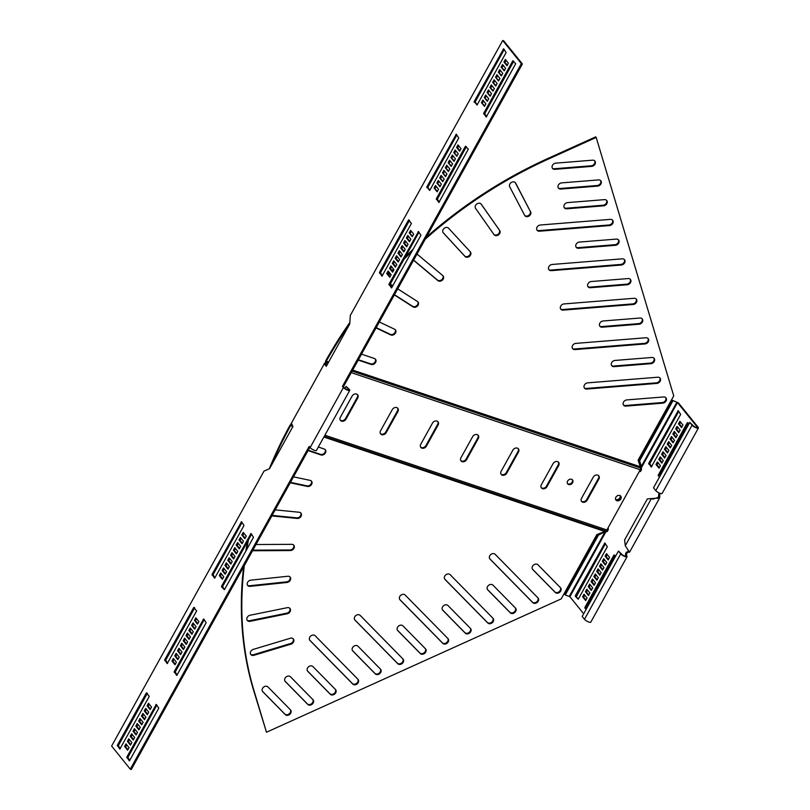 <?xml version="1.0" encoding="UTF-8"?>
<svg xmlns="http://www.w3.org/2000/svg" width="810" height="810" viewBox="0 0 810 810"><rect width="100%" height="100%" fill="white"/><g stroke="black" fill="none" stroke-linecap="round" stroke-linejoin="round"><path stroke-width="1.21" d="M379.343 321.975L394.612 329.235A3.523 2.805 -38.9 0 1 395.422 329.873A3.523 2.805 -38.9 0 1 395.493 333.031A3.523 2.805 -38.9 0 1 390.754 334.925L376.042 327.928M395.158 329.599A3.523 2.805 -38.9 0 1 395.017 332.444A3.523 2.805 -38.9 0 1 390.278 334.338L376.204 327.645M397.7 288.856L417.484 301.502A3.523 2.805 -38.9 0 1 418.031 301.988A3.523 2.805 -38.9 0 1 418.112 305.147A3.523 2.805 -38.9 0 1 413.1 306.899L394.349 294.911M417.768 301.715A3.523 2.805 -38.9 0 1 417.636 304.56A3.523 2.805 -38.9 0 1 412.624 306.312L394.46 294.708M416.836 254.34A3.523 2.805 -38.9 0 1 418.031 254.877L442.817 275.613A3.523 2.805 -38.9 0 1 443.131 275.926A3.523 2.805 -38.9 0 1 443.202 279.085A3.523 2.805 -38.9 0 1 437.957 280.655L413.566 260.253M442.867 275.653A3.523 2.805 -38.9 0 1 442.726 278.488A3.523 2.805 -38.9 0 1 437.481 280.068L413.637 260.121M470.326 251.849A3.523 2.805 -38.9 0 1 470.428 251.961A3.523 2.805 -38.9 0 1 470.499 255.12A3.523 2.805 -38.9 0 1 465.041 256.486L443.293 232.855A3.523 2.805 -38.9 0 1 443.202 232.743A3.523 2.805 -38.9 0 1 444.103 228.41A3.523 2.805 -38.9 0 1 448.588 228.218L470.326 251.849M470.134 251.637A3.523 2.805 -38.9 0 1 470.023 254.522A3.523 2.805 -38.9 0 1 464.565 255.899L443.019 232.48M499.719 230.475A3.523 2.805 -38.9 0 1 499.699 233.513A3.523 2.805 -38.9 0 1 494.151 234.778A3.523 2.805 -38.9 0 1 494.059 234.657L475.591 208.383A3.523 2.805 -38.9 0 1 476.725 204.049A3.523 2.805 -38.9 0 1 481.16 204.079A3.523 2.805 -38.9 0 1 481.251 204.201L499.243 229.888A3.523 2.805 -38.9 0 1 499.223 232.926A3.523 2.805 -38.9 0 1 493.897 234.424M530.651 211.724A3.523 2.805 -38.9 0 1 530.489 214.508A3.523 2.805 -38.9 0 1 524.931 215.774A3.523 2.805 -38.9 0 1 524.688 215.399L509.703 186.766A3.523 2.805 -38.9 0 1 511.14 182.574A3.523 2.805 -38.9 0 1 515.423 182.716A3.523 2.805 -38.9 0 1 515.666 183.09L530.175 211.137A3.523 2.805 -38.9 0 1 530.013 213.921A3.523 2.805 -38.9 0 1 524.718 215.46M361.503 354.162L374.433 358.516A3.523 2.805 -38.9 0 1 375.536 359.265A3.523 2.805 -38.9 0 1 375.607 362.424A3.523 2.805 -38.9 0 1 371.152 364.439L358.222 360.085M375.273 358.992A3.523 2.805 -38.9 0 1 375.131 361.827A3.523 2.805 -38.9 0 1 370.676 363.842L358.425 359.731M639.991 318.026A3.523 2.805 -38.9 0 1 642.289 318.907A3.523 2.805 -38.9 0 1 642.36 322.066A3.523 2.805 -38.9 0 1 639.11 324.223L602.225 327.189A3.523 2.805 -38.9 0 1 599.926 326.298A3.523 2.805 -38.9 0 1 599.916 323.028A3.523 2.805 -38.9 0 1 603.106 320.993L639.991 318.026M642.026 318.634A3.523 2.805 -38.9 0 1 641.885 321.479A3.523 2.805 -38.9 0 1 638.634 323.625L601.749 326.592A3.523 2.805 -38.9 0 1 599.714 325.984M645.914 337.76A3.523 2.805 -38.9 0 1 648.213 338.641A3.523 2.805 -38.9 0 1 648.283 341.8A3.523 2.805 -38.9 0 1 645.033 343.946L574.948 349.586A3.523 2.805 -38.9 0 1 572.65 348.695A3.523 2.805 -38.9 0 1 572.64 345.425A3.523 2.805 -38.9 0 1 575.829 343.389L645.914 337.76M647.949 338.367A3.523 2.805 -38.9 0 1 647.808 341.212A3.523 2.805 -38.9 0 1 644.558 343.359L574.472 348.999A3.523 2.805 -38.9 0 1 572.437 348.381M628.145 278.559A3.523 2.805 -38.9 0 1 630.443 279.45A3.523 2.805 -38.9 0 1 630.524 282.609A3.523 2.805 -38.9 0 1 627.274 284.755L590.389 287.722A3.523 2.805 -38.9 0 1 588.09 286.841A3.523 2.805 -38.9 0 1 588.08 283.571A3.523 2.805 -38.9 0 1 591.26 281.526L628.145 278.559M630.18 279.177A3.523 2.805 -38.9 0 1 630.048 282.012A3.523 2.805 -38.9 0 1 626.798 284.168L589.913 287.135A3.523 2.805 -38.9 0 1 587.878 286.517M634.068 298.293A3.523 2.805 -38.9 0 1 636.366 299.184A3.523 2.805 -38.9 0 1 636.447 302.332A3.523 2.805 -38.9 0 1 633.187 304.489L563.112 310.119A3.523 2.805 -38.9 0 1 560.814 309.238A3.523 2.805 -38.9 0 1 560.803 305.967A3.523 2.805 -38.9 0 1 563.993 303.932L634.068 298.293M636.103 298.91A3.523 2.805 -38.9 0 1 635.971 301.745A3.523 2.805 -38.9 0 1 632.711 303.902L562.636 309.531A3.523 2.805 -38.9 0 1 560.601 308.924M663.673 396.951A3.523 2.805 -38.9 0 1 665.972 397.832A3.523 2.805 -38.9 0 1 666.043 400.99A3.523 2.805 -38.9 0 1 662.793 403.147L625.907 406.114A3.523 2.805 -38.9 0 1 623.609 405.223A3.523 2.805 -38.9 0 1 623.599 401.952A3.523 2.805 -38.9 0 1 626.788 399.917L663.673 396.951M665.709 397.558A3.523 2.805 -38.9 0 1 665.567 400.403A3.523 2.805 -38.9 0 1 662.317 402.55L625.431 405.516A3.523 2.805 -38.9 0 1 623.396 404.909M651.827 357.483A3.523 2.805 -38.9 0 1 654.126 358.374A3.523 2.805 -38.9 0 1 654.207 361.533A3.523 2.805 -38.9 0 1 650.956 363.68L614.071 366.647A3.523 2.805 -38.9 0 1 611.773 365.755A3.523 2.805 -38.9 0 1 611.763 362.485A3.523 2.805 -38.9 0 1 614.942 360.45L651.827 357.483M653.862 358.101A3.523 2.805 -38.9 0 1 653.731 360.936A3.523 2.805 -38.9 0 1 650.481 363.093L613.595 366.059A3.523 2.805 -38.9 0 1 611.56 365.442M657.75 377.217A3.523 2.805 -38.9 0 1 660.049 378.108A3.523 2.805 -38.9 0 1 660.13 381.257A3.523 2.805 -38.9 0 1 656.87 383.413L586.794 389.043A3.523 2.805 -38.9 0 1 584.496 388.162A3.523 2.805 -38.9 0 1 584.486 384.892A3.523 2.805 -38.9 0 1 587.675 382.857L657.75 377.217M659.785 377.825A3.523 2.805 -38.9 0 1 659.654 380.67A3.523 2.805 -38.9 0 1 656.394 382.826L586.318 388.456A3.523 2.805 -38.9 0 1 584.283 387.848M622.232 258.835A3.523 2.805 -38.9 0 1 624.53 259.716A3.523 2.805 -38.9 0 1 624.601 262.875A3.523 2.805 -38.9 0 1 621.351 265.022L551.266 270.661A3.523 2.805 -38.9 0 1 548.967 269.77A3.523 2.805 -38.9 0 1 548.957 266.5A3.523 2.805 -38.9 0 1 552.147 264.465L622.232 258.835M624.267 259.443A3.523 2.805 -38.9 0 1 624.125 262.288A3.523 2.805 -38.9 0 1 620.875 264.435L550.79 270.074A3.523 2.805 -38.9 0 1 548.755 269.457M616.309 239.102A3.523 2.805 -38.9 0 1 618.607 239.983A3.523 2.805 -38.9 0 1 618.678 243.142A3.523 2.805 -38.9 0 1 615.428 245.298L578.542 248.265A3.523 2.805 -38.9 0 1 576.244 247.374A3.523 2.805 -38.9 0 1 576.234 244.104A3.523 2.805 -38.9 0 1 579.423 242.069L616.309 239.102M618.344 239.709A3.523 2.805 -38.9 0 1 618.202 242.554A3.523 2.805 -38.9 0 1 614.952 244.701L578.067 247.668A3.523 2.805 -38.9 0 1 576.031 247.06M610.386 219.368A3.523 2.805 -38.9 0 1 612.684 220.259A3.523 2.805 -38.9 0 1 612.765 223.408A3.523 2.805 -38.9 0 1 609.505 225.565L539.43 231.204A3.523 2.805 -38.9 0 1 537.131 230.313A3.523 2.805 -38.9 0 1 537.121 227.043A3.523 2.805 -38.9 0 1 540.31 225.008L610.386 219.368M612.421 219.986A3.523 2.805 -38.9 0 1 612.289 222.821A3.523 2.805 -38.9 0 1 609.029 224.977L538.954 230.607A3.523 2.805 -38.9 0 1 536.919 229.999M604.462 199.635A3.523 2.805 -38.9 0 1 606.761 200.526A3.523 2.805 -38.9 0 1 606.842 203.685A3.523 2.805 -38.9 0 1 603.592 205.831L566.706 208.798A3.523 2.805 -38.9 0 1 564.408 207.917A3.523 2.805 -38.9 0 1 564.398 204.647A3.523 2.805 -38.9 0 1 567.577 202.601L604.462 199.635M606.498 200.252A3.523 2.805 -38.9 0 1 606.366 203.087A3.523 2.805 -38.9 0 1 603.116 205.244L566.231 208.21A3.523 2.805 -38.9 0 1 564.195 207.593M598.549 179.911A3.523 2.805 -38.9 0 1 600.848 180.792A3.523 2.805 -38.9 0 1 600.919 183.951A3.523 2.805 -38.9 0 1 597.669 186.097L560.783 189.064A3.523 2.805 -38.9 0 1 558.485 188.183A3.523 2.805 -38.9 0 1 558.475 184.913A3.523 2.805 -38.9 0 1 561.664 182.878L598.549 179.911M600.585 180.519A3.523 2.805 -38.9 0 1 600.443 183.364A3.523 2.805 -38.9 0 1 597.193 185.51L560.307 188.477A3.523 2.805 -38.9 0 1 558.272 187.869M592.626 160.177A3.523 2.805 -38.9 0 1 594.925 161.058A3.523 2.805 -38.9 0 1 594.996 164.217A3.523 2.805 -38.9 0 1 591.745 166.374L554.86 169.341A3.523 2.805 -38.9 0 1 552.562 168.45A3.523 2.805 -38.9 0 1 552.552 165.179A3.523 2.805 -38.9 0 1 555.741 163.144L592.626 160.177M594.662 160.785A3.523 2.805 -38.9 0 1 594.52 163.63A3.523 2.805 -38.9 0 1 591.27 165.787L554.384 168.743A3.523 2.805 -38.9 0 1 552.349 168.136M290.203 482.79L307.456 486.456A3.523 2.805 141.1 0 0 311.607 484.36A3.523 2.805 141.1 0 0 311.536 481.201A3.523 2.805 141.1 0 0 310.139 480.37L293.503 476.837M290.446 482.355L306.98 485.868A3.523 2.805 141.1 0 0 311.131 483.772A3.523 2.805 141.1 0 0 311.273 480.927M271.846 515.909L297.229 518.451A3.523 2.805 141.1 0 0 301.067 516.304A3.523 2.805 141.1 0 0 300.986 513.145A3.523 2.805 141.1 0 0 299.275 512.264L275.208 509.854M272.13 515.393L296.754 517.853A3.523 2.805 141.1 0 0 300.591 515.707A3.523 2.805 141.1 0 0 300.723 512.872M252.71 550.435A3.523 2.805 141.1 0 0 254.036 550.739L290.415 550.557A3.523 2.805 141.1 0 0 293.919 548.4A3.523 2.805 141.1 0 0 293.838 545.241A3.523 2.805 141.1 0 0 291.792 544.34L255.99 544.522M252.902 550.081A3.523 2.805 141.1 0 0 253.56 550.152L289.94 549.97A3.523 2.805 141.1 0 0 293.443 547.803A3.523 2.805 141.1 0 0 293.574 544.968M290.243 580.304A3.523 2.805 141.1 0 0 290.172 577.145A3.523 2.805 141.1 0 0 287.783 576.264L250.786 580.163A3.523 2.805 141.1 0 0 247.657 582.228A3.523 2.805 141.1 0 0 247.688 585.458A3.523 2.805 141.1 0 0 250.067 586.339L287.074 582.451A3.523 2.805 141.1 0 0 290.243 580.304M247.475 585.144A3.523 2.805 141.1 0 0 249.591 585.751L286.598 581.853A3.523 2.805 141.1 0 0 289.767 579.717A3.523 2.805 141.1 0 0 289.909 576.872M290.081 611.671A3.523 2.805 141.1 0 0 290.01 608.512A3.523 2.805 141.1 0 0 287.287 607.682L250.057 615.246A3.523 2.805 141.1 0 0 247.192 617.412A3.523 2.805 141.1 0 0 247.313 620.49A3.523 2.805 141.1 0 0 250.037 621.321L287.256 613.757A3.523 2.805 141.1 0 0 290.081 611.671M247.101 620.176A3.523 2.805 141.1 0 0 249.561 620.733L286.781 613.17A3.523 2.805 141.1 0 0 289.605 611.074A3.523 2.805 141.1 0 0 289.747 608.239M293.443 642.148A3.523 2.805 141.1 0 0 293.372 638.989A3.523 2.805 141.1 0 0 290.304 638.25L253.267 649.397A3.523 2.805 141.1 0 0 250.857 654.561A3.523 2.805 141.1 0 0 253.915 655.3L290.952 644.153A3.523 2.805 141.1 0 0 293.443 642.148M250.644 654.247A3.523 2.805 141.1 0 0 253.439 654.713L290.476 643.565A3.523 2.805 141.1 0 0 292.967 641.56A3.523 2.805 141.1 0 0 293.109 638.715M308.043 450.603L320.983 454.947A3.523 2.805 141.1 0 0 325.438 452.932A3.523 2.805 141.1 0 0 325.357 449.773A3.523 2.805 141.1 0 0 324.263 449.024L318.33 447.029M308.245 450.238L320.507 454.359A3.523 2.805 141.1 0 0 324.962 452.344A3.523 2.805 141.1 0 0 325.093 449.499M470.701 631.76A3.523 2.805 141.1 0 0 470.62 628.601A3.523 2.805 141.1 0 0 470.478 628.438L447.95 605.505A3.523 2.805 141.1 0 0 443.485 605.779A3.523 2.805 141.1 0 0 442.614 610.092A3.523 2.805 141.1 0 0 442.766 610.254L465.294 633.187A3.523 2.805 141.1 0 0 470.701 631.76M442.422 609.798L464.818 632.6A3.523 2.805 141.1 0 0 470.225 631.172A3.523 2.805 141.1 0 0 470.347 628.307M493.199 621.584A3.523 2.805 141.1 0 0 493.128 618.425A3.523 2.805 141.1 0 0 492.976 618.263L450.178 574.685A3.523 2.805 141.1 0 0 445.713 574.958A3.523 2.805 141.1 0 0 444.842 579.271A3.523 2.805 141.1 0 0 444.984 579.433L487.792 623.012A3.523 2.805 141.1 0 0 493.199 621.584M444.639 578.978L487.316 622.414A3.523 2.805 141.1 0 0 492.723 620.986A3.523 2.805 141.1 0 0 492.855 618.131M425.695 652.121A3.523 2.805 141.1 0 0 425.625 648.962A3.523 2.805 141.1 0 0 425.483 648.8L402.955 625.867A3.523 2.805 141.1 0 0 398.49 626.14A3.523 2.805 141.1 0 0 397.619 630.453A3.523 2.805 141.1 0 0 397.761 630.615L420.289 653.548A3.523 2.805 141.1 0 0 425.695 652.121M397.416 630.15L419.813 652.951A3.523 2.805 141.1 0 0 425.22 651.524A3.523 2.805 141.1 0 0 425.351 648.668M448.203 641.935A3.523 2.805 141.1 0 0 448.122 638.776A3.523 2.805 141.1 0 0 447.981 638.614L405.172 595.046A3.523 2.805 141.1 0 0 400.717 595.32A3.523 2.805 141.1 0 0 399.846 599.633A3.523 2.805 141.1 0 0 399.988 599.795L442.797 643.363A3.523 2.805 141.1 0 0 448.203 641.935M399.644 599.329L442.321 642.775A3.523 2.805 141.1 0 0 447.727 641.348A3.523 2.805 141.1 0 0 447.849 638.482M560.702 591.037A3.523 2.805 141.1 0 0 560.621 587.888A3.523 2.805 141.1 0 0 560.479 587.726L537.951 564.793A3.523 2.805 141.1 0 0 533.486 565.066A3.523 2.805 141.1 0 0 532.615 569.369A3.523 2.805 141.1 0 0 532.767 569.531L555.296 592.464A3.523 2.805 141.1 0 0 560.702 591.037M532.413 569.076L554.82 591.877A3.523 2.805 141.1 0 0 560.226 590.449A3.523 2.805 141.1 0 0 560.348 587.594M515.697 611.398A3.523 2.805 141.1 0 0 515.626 608.239A3.523 2.805 141.1 0 0 515.484 608.077L492.946 585.144A3.523 2.805 141.1 0 0 488.491 585.428A3.523 2.805 141.1 0 0 487.62 589.731A3.523 2.805 141.1 0 0 487.762 589.893L510.29 612.826A3.523 2.805 141.1 0 0 515.697 611.398M487.417 589.437L509.814 612.238A3.523 2.805 141.1 0 0 515.221 610.811A3.523 2.805 141.1 0 0 515.352 607.946M538.204 601.222A3.523 2.805 141.1 0 0 538.124 598.063A3.523 2.805 141.1 0 0 537.982 597.901L495.173 554.323A3.523 2.805 141.1 0 0 490.708 554.607A3.523 2.805 141.1 0 0 489.847 558.91A3.523 2.805 141.1 0 0 489.989 559.072L532.798 602.65A3.523 2.805 141.1 0 0 538.204 601.222M489.645 558.616L532.322 602.063A3.523 2.805 141.1 0 0 537.729 600.635A3.523 2.805 141.1 0 0 537.85 597.77M403.198 662.296A3.523 2.805 141.1 0 0 403.127 659.137A3.523 2.805 141.1 0 0 402.975 658.976L360.177 615.408A3.523 2.805 141.1 0 0 355.712 615.681A3.523 2.805 141.1 0 0 354.841 619.984A3.523 2.805 141.1 0 0 354.993 620.146L397.791 663.724A3.523 2.805 141.1 0 0 403.198 662.296M354.638 619.69L397.315 663.137A3.523 2.805 141.1 0 0 402.722 661.709A3.523 2.805 141.1 0 0 402.853 658.844M380.7 672.472A3.523 2.805 141.1 0 0 380.619 669.323A3.523 2.805 141.1 0 0 380.477 669.151L357.949 646.218A3.523 2.805 141.1 0 0 353.484 646.501A3.523 2.805 141.1 0 0 352.623 650.805A3.523 2.805 141.1 0 0 352.765 650.967L375.293 673.9A3.523 2.805 141.1 0 0 380.7 672.472M352.421 650.511L374.817 673.312A3.523 2.805 141.1 0 0 380.224 671.885A3.523 2.805 141.1 0 0 380.346 669.03M358.202 682.658A3.523 2.805 141.1 0 0 358.121 679.499A3.523 2.805 141.1 0 0 357.979 679.337L315.171 635.759A3.523 2.805 141.1 0 0 310.716 636.042A3.523 2.805 141.1 0 0 309.845 640.346A3.523 2.805 141.1 0 0 309.987 640.508L352.796 684.085A3.523 2.805 141.1 0 0 358.202 682.658M309.643 640.052L352.32 683.498A3.523 2.805 141.1 0 0 357.726 682.06A3.523 2.805 141.1 0 0 357.848 679.205M335.694 692.833A3.523 2.805 141.1 0 0 335.623 689.674A3.523 2.805 141.1 0 0 335.482 689.512L312.954 666.579A3.523 2.805 141.1 0 0 308.488 666.853A3.523 2.805 141.1 0 0 307.618 671.166A3.523 2.805 141.1 0 0 307.759 671.328L330.288 694.261A3.523 2.805 141.1 0 0 335.694 692.833M307.415 670.872L329.812 693.674A3.523 2.805 141.1 0 0 335.218 692.246A3.523 2.805 141.1 0 0 335.35 689.381M313.197 703.009A3.523 2.805 141.1 0 0 313.126 699.86A3.523 2.805 141.1 0 0 312.974 699.698L290.446 676.765A3.523 2.805 141.1 0 0 285.991 677.038A3.523 2.805 141.1 0 0 285.12 681.342A3.523 2.805 141.1 0 0 285.262 681.504L307.79 704.437A3.523 2.805 141.1 0 0 313.197 703.009M284.917 681.048L307.314 703.849A3.523 2.805 141.1 0 0 312.721 702.422A3.523 2.805 141.1 0 0 312.852 699.567M290.699 713.195A3.523 2.805 141.1 0 0 290.628 710.036A3.523 2.805 141.1 0 0 290.476 709.874L267.948 686.941A3.523 2.805 141.1 0 0 263.483 687.214A3.523 2.805 141.1 0 0 262.622 691.527A3.523 2.805 141.1 0 0 262.764 691.689L285.292 714.622A3.523 2.805 141.1 0 0 290.699 713.195M262.42 691.234L284.816 714.035A3.523 2.805 141.1 0 0 290.223 712.608A3.523 2.805 141.1 0 0 290.344 709.742M615.853 497.279A3.119 2.491 141.1 0 0 615.924 500.074A3.119 2.491 141.1 0 0 620.835 498.95A3.119 2.491 141.1 0 0 620.774 496.155A3.119 2.491 141.1 0 0 615.853 497.279M615.711 499.76A3.119 2.491 141.1 0 0 620.359 498.363A3.119 2.491 141.1 0 0 620.5 495.882A3.119 2.491 141.1 0 1 620.359 498.363A3.119 2.491 141.1 0 1 615.711 499.76M567.618 481.069A3.119 2.491 141.1 0 0 567.688 483.864A3.119 2.491 141.1 0 0 572.609 482.74A3.119 2.491 141.1 0 0 572.538 479.945A3.119 2.491 141.1 0 0 567.618 481.069M567.476 483.55A3.119 2.491 141.1 0 0 572.133 482.152A3.119 2.491 141.1 0 0 572.275 479.672M324.294 363.832L290.992 423.903L324.294 363.832L326.288 366.312L349.738 324.01L350.305 315.444L502.716 40.5L503.719 40.834L522.379 63.949L343.47 386.694L344.422 387.868A2.511 0.689 29 0 0 347.389 389.721A2.511 0.689 29 0 0 348.634 389.762A2.511 0.689 29 0 0 348.442 389.215L346.164 386.39L345.03 388.435M290.992 423.903L292.997 426.374L269.548 468.676L264.019 471.106L111.618 746.05L130.278 769.166L309.177 446.421L310.129 447.596A3.767 1.033 29 0 0 314.574 450.38A3.767 1.033 29 0 0 316.437 450.441L349.738 390.369A3.767 1.033 29 0 0 349.454 389.559L346.164 386.39M502.716 40.5L521.367 63.605L342.468 386.35L343.42 387.534A3.767 1.033 29 0 0 347.865 390.309A3.767 1.033 29 0 0 349.738 390.369M553.068 463.634A3.523 2.805 -38.9 0 1 558.616 462.368A3.523 2.805 -38.9 0 1 558.687 465.527L546.973 486.668A3.523 2.805 141.1 0 1 541.414 487.934A3.523 2.805 141.1 0 1 541.343 484.785L553.068 463.634M593.254 477.141A3.523 2.805 -38.9 0 1 598.813 475.875A3.523 2.805 -38.9 0 1 598.884 479.034L587.159 500.185A3.523 2.805 141.1 0 1 581.61 501.451A3.523 2.805 141.1 0 1 581.529 498.292L593.254 477.141M512.872 450.127A3.523 2.805 -38.9 0 1 518.42 448.861A3.523 2.805 -38.9 0 1 518.501 452.01L506.776 473.161A3.523 2.805 141.1 0 1 501.228 474.427A3.523 2.805 141.1 0 1 501.147 471.278L512.872 450.127M472.675 436.62A3.523 2.805 -38.9 0 1 478.234 435.355A3.523 2.805 -38.9 0 1 478.305 438.504L466.58 459.655A3.523 2.805 141.1 0 1 461.032 460.92A3.523 2.805 141.1 0 1 460.951 457.761L472.675 436.62M432.489 423.103A3.523 2.805 -38.9 0 1 438.038 421.838A3.523 2.805 -38.9 0 1 438.109 424.997L426.394 446.148A3.523 2.805 141.1 0 1 420.835 447.414A3.523 2.805 141.1 0 1 420.765 444.255L432.489 423.103M392.293 409.597A3.523 2.805 -38.9 0 1 397.842 408.331A3.523 2.805 -38.9 0 1 397.923 411.49L386.198 432.641A3.523 2.805 141.1 0 1 380.649 433.907A3.523 2.805 141.1 0 1 380.568 430.748L392.293 409.597M352.097 396.09A3.523 2.805 -38.9 0 1 357.656 394.824A3.523 2.805 -38.9 0 1 357.726 397.983L346.002 419.134A3.523 2.805 141.1 0 1 340.453 420.4A3.523 2.805 141.1 0 1 340.372 417.241L352.097 396.09M324.881 435.203L606.882 529.973L640.254 469.77A2.258 1.215 -71.4 0 0 640.75 468.109L638.098 460.171L673.738 395.877L596.19 137.437L548.299 159.104A395.918 315.91 -38.9 0 0 425.24 239.193M326.582 365.776L325.509 364.075A395.918 315.91 -38.9 0 1 325.549 364.004L327.25 364.571M239.537 548.309L237.198 545.413L238.302 543.409M236.186 545.069L237.593 542.538L240.641 546.304L239.233 548.846L236.186 545.069L237.198 545.413M236.722 553.382L234.384 550.486L235.487 548.481M233.371 550.152L234.778 547.611L237.826 551.377L236.419 553.918L233.371 550.152L234.384 550.486M233.908 558.454L231.569 555.559L232.673 553.564M230.566 555.225L231.974 552.683L235.011 556.46L233.604 558.991L230.566 555.225L231.569 555.559M214.984 577.824L213.07 574.746L242.079 522.399M214.498 578.127L212.068 574.401L241.491 521.711L243.992 525.487L214.66 578.178M225.464 573.683L223.125 570.787L224.238 568.792M222.122 570.453L223.53 567.911L226.577 571.688L225.17 574.219L222.122 570.453L223.125 570.787M228.278 568.61L225.939 565.714L227.053 563.709M224.937 565.37L226.344 562.839L229.392 566.605L227.985 569.146L224.937 565.37L225.939 565.714M231.093 563.537L228.754 560.641L229.858 558.637M227.752 560.297L229.159 557.766L232.197 561.533L230.799 564.074L227.752 560.297L228.754 560.641M245.157 538.154L242.818 535.258L243.931 533.253M241.815 534.924L243.223 532.383L246.27 536.149L244.863 538.69L241.815 534.924L242.818 535.258M224.502 589.619L222.588 586.531L251.596 534.195M221.586 586.197L251.009 533.496L253.51 537.273L224.441 589.731L221.535 586.855L221.586 586.197L222.588 586.531M219.307 575.525L220.715 572.984L223.762 576.76L222.355 579.302L219.307 575.525L220.31 575.87L221.424 573.865M222.649 578.765L220.31 575.87M242.352 543.226L240.003 540.331L241.117 538.336M239.001 539.997L240.408 537.455L243.456 541.232L242.048 543.763L239.001 539.997L240.003 540.331M541.202 487.62A3.523 2.805 141.1 0 0 546.497 486.081L558.212 464.93L558.687 465.527M558.353 462.095A3.523 2.805 -38.9 0 1 558.212 464.93M581.398 501.127A3.523 2.805 141.1 0 0 586.683 499.588L598.408 478.447L598.884 479.034M598.549 475.602A3.523 2.805 -38.9 0 1 598.408 478.447M501.015 474.113A3.523 2.805 141.1 0 0 506.301 472.574L518.025 451.423L518.501 452.01M518.157 448.588A3.523 2.805 -38.9 0 1 518.025 451.423M460.819 460.606A3.523 2.805 141.1 0 0 466.104 459.067L477.829 437.916L478.305 438.504M477.971 435.071A3.523 2.805 -38.9 0 1 477.829 437.916M420.623 447.1A3.523 2.805 141.1 0 0 425.918 445.561L437.633 424.41L438.109 424.997M437.775 421.565A3.523 2.805 -38.9 0 1 437.633 424.41M380.427 433.593A3.523 2.805 141.1 0 0 385.722 432.054L397.447 410.903L397.923 411.49M397.578 408.058A3.523 2.805 -38.9 0 1 397.447 410.903M340.24 420.086A3.523 2.805 141.1 0 0 345.526 418.547L357.25 397.396L357.726 397.983M357.392 394.551A3.523 2.805 -38.9 0 1 357.25 397.396M324.162 363.457L325.033 363.477A395.918 315.91 -38.9 0 1 325.073 363.406L325.549 364.004L326.045 362.343A395.918 299.862 -113.8 0 1 326.065 361.949L328.293 362.698M190.228 627.983L193.276 631.749L191.869 634.291L188.831 630.514L190.228 627.983M187.424 633.055L190.461 636.822L189.054 639.363L186.016 635.597L187.424 633.055M184.609 638.128L187.657 641.905L186.249 644.436L183.202 640.669L184.609 638.128M196.627 610.932L167.204 663.623L164.703 659.846L193.772 607.399L196.627 610.932M176.165 653.356L179.213 657.133L177.805 659.664L174.757 655.897L176.165 653.356M178.98 648.283L182.027 652.05L180.62 654.591L177.572 650.825L178.98 648.283M181.794 643.211L184.842 646.977L183.435 649.519L180.387 645.742L181.794 643.211M195.858 617.827L198.906 621.594L197.498 624.135L194.451 620.369L195.858 617.827M176.651 675.358L174.221 671.642L203.644 618.941L206.145 622.718L176.813 675.418M171.943 660.97L173.35 658.429L176.398 662.205L174.99 664.747L171.943 660.97L172.945 661.314L174.059 659.31M193.043 622.9L196.091 626.677L194.683 629.208L191.636 625.442L193.043 622.9M145.689 708.345L148.726 712.122L147.319 714.653L144.281 710.886L145.689 708.345M142.874 713.428L145.922 717.194L144.514 719.736L141.466 715.959L142.874 713.428M140.059 718.5L143.107 722.267L141.699 724.808L138.652 721.042L140.059 718.5M137.244 723.573L140.292 727.35L138.885 729.881L135.837 726.114L137.244 723.573M149.273 696.377L119.84 749.068L117.339 745.291L146.418 692.844L149.273 696.377M128.8 738.801L131.848 742.578L130.44 745.109L127.393 741.342L128.8 738.801M131.615 733.728L134.662 737.495L133.255 740.036L130.207 736.27L131.615 733.728M134.43 728.656L137.477 732.422L136.07 734.964L133.022 731.187L134.43 728.656M148.493 703.272L151.541 707.039L150.133 709.58L147.096 705.814L148.493 703.272M129.286 760.803L126.856 757.087L156.279 704.386L158.79 708.163L129.458 760.863M124.578 746.415L125.985 743.884L129.033 747.65L127.626 750.192L124.578 746.415L125.591 746.759L126.694 744.754M439.708 177.916L442.756 181.683L444.163 179.142L441.116 175.375L439.708 177.916L443.05 181.146M442.523 172.834L445.571 176.61L446.978 174.069L443.931 170.302L442.523 172.834L445.865 176.074M445.338 167.761L448.386 171.528L449.793 168.996L446.745 165.22L445.338 167.761L448.679 170.991M429.695 190.471L458.764 138.024L456.263 134.247L426.84 186.938L429.695 190.471M453.782 152.533L456.82 156.3L458.227 153.768L455.179 149.992L453.782 152.533L457.123 155.763M450.967 157.606L454.005 161.382L455.412 158.841L452.375 155.075L450.967 157.606L454.309 160.846M448.153 162.689L451.2 166.455L452.608 163.914L449.56 160.147L448.153 162.689L451.494 165.918M434.079 188.062L437.127 191.838L438.534 189.297L435.486 185.53L434.079 188.062L437.43 191.302M468.332 149.151L465.436 146.276L436.357 198.733L438.858 202.51L468.332 149.151M457.994 144.919L456.587 147.46L459.634 151.227L461.042 148.686L457.994 144.919M436.894 182.989L439.941 186.756L441.349 184.224L438.301 180.448L436.894 182.989L440.235 186.219M484.258 97.544L487.306 101.311L488.714 98.779L485.666 95.003L484.258 97.544L487.6 100.774M487.073 92.472L490.121 96.238L491.528 93.697L488.481 89.93L487.073 92.472L490.414 95.701M489.888 87.389L492.936 91.166L494.343 88.624L491.295 84.858L489.888 87.389L493.229 90.629M492.703 82.316L495.75 86.083L497.148 83.551L494.11 79.775L492.703 82.316L496.044 85.546M477.06 105.027L506.128 52.579L503.628 48.803L474.204 101.493L477.06 105.027M501.137 67.088L504.184 70.855L505.592 68.323L502.544 64.547L501.137 67.088L504.488 70.318M498.322 72.161L501.37 75.938L502.777 73.396L499.729 69.63L498.322 72.161L501.673 75.401M495.517 77.244L498.555 81.01L499.962 78.469L496.925 74.702L495.517 77.244L498.859 80.474M481.444 102.617L484.491 106.393L485.899 103.852L482.851 100.076L481.444 102.617L484.785 105.857M515.697 63.706L512.791 60.831L483.722 113.289L486.223 117.065L515.697 63.706M505.359 59.474L503.952 62.016L506.999 65.782L508.407 63.241L505.359 59.474M392.577 272.2L393.984 269.669L390.936 265.893L389.529 268.434L392.577 272.2M409.232 232.905L412.27 236.672L413.677 234.131L410.64 230.364L409.232 232.905L412.574 236.135M418.497 231.538L388.992 284.178L391.503 287.955L420.927 235.254L418.497 231.538M389.762 277.283L391.169 274.742L388.122 270.975L386.714 273.507L389.762 277.283M403.836 251.9L405.243 249.358L402.195 245.592L400.788 248.133L403.836 251.9M406.65 246.827L408.058 244.286L405.01 240.519L403.603 243.051L406.65 246.827M409.465 241.744L410.873 239.213L407.825 235.437L406.417 237.978L409.465 241.744M411.409 223.469L408.554 219.935L379.475 272.383L381.986 276.159L411.409 223.469M401.021 256.973L402.428 254.441L399.381 250.665L397.973 253.206L401.021 256.973M398.206 262.055L399.613 259.514L396.566 255.747L395.158 258.279L398.206 262.055M395.391 267.128L396.799 264.587L393.751 260.82L392.344 263.361L395.391 267.128M192.173 633.754L189.834 630.858L190.937 628.854M189.358 638.827L187.019 635.931L188.123 633.926M186.543 643.899L184.204 641.004L185.318 639.009M167.619 663.269L165.706 660.19L194.714 607.844M178.099 659.127L175.76 656.232L176.874 654.237M180.913 654.055L178.575 651.159L179.688 649.154M183.728 648.982L181.389 646.086L182.503 644.082M197.802 623.599L195.463 620.703L196.567 618.698M177.137 675.064L175.223 671.976L204.231 619.64M175.284 664.21L172.945 661.314M194.987 628.671L192.648 625.776L193.752 623.781M147.623 714.116L145.284 711.221L146.387 709.226M144.808 719.199L142.469 716.303L143.573 714.298M141.993 724.272L139.654 721.376L140.768 719.371M139.178 729.344L136.839 726.448L137.953 724.454M120.255 748.713L118.341 745.635L147.349 693.289M130.744 744.572L128.405 741.676L129.509 739.682M133.549 739.5L131.21 736.604L132.324 734.599M136.363 734.427L134.025 731.531L135.138 729.526M150.437 709.044L148.098 706.148L149.202 704.143M129.772 760.509L127.858 757.421L156.877 705.085M127.929 749.655L125.591 746.759M130.278 769.166L131.281 769.5L309.886 447.292M441.825 176.246L440.711 178.251M444.639 171.173L443.526 173.178M447.454 166.101L446.34 168.095M456.85 134.936L427.842 187.282L429.756 190.36M455.888 150.873L454.785 152.867M453.074 155.945L451.97 157.95M450.269 161.018L449.155 163.023M436.195 186.401L435.091 188.406M466.378 146.731L437.359 199.068L439.273 202.156M458.703 145.79L457.599 147.795L459.938 150.69M439.01 181.329L437.896 183.323M486.375 95.884L485.261 97.878M489.189 90.801L488.076 92.806M492.004 85.728L490.89 87.733M494.809 80.656L493.705 82.65M504.215 49.491L475.207 101.837L477.12 104.915M503.253 65.428L502.149 67.422M500.438 70.5L499.335 72.505M497.623 75.573L496.52 77.578M483.56 100.956L482.446 102.961M513.732 61.287L484.724 113.623L486.638 116.711M506.068 60.345L504.954 62.35L507.303 65.245M391.645 266.774L390.541 268.768L392.88 271.664M411.338 231.235L410.235 233.239M419.013 232.176L389.995 284.512L391.918 287.601M388.83 271.846L387.727 273.851L390.066 276.747M402.904 246.463L401.79 248.468L404.129 251.363M405.719 241.39L404.605 243.395L406.944 246.291M408.524 236.317L407.42 238.312L409.759 241.208M409.495 220.381L380.477 272.727L382.391 275.805M400.089 251.545L398.976 253.54L401.315 256.436M397.275 256.618L396.161 258.623L398.5 261.519M394.46 261.691L393.356 263.695L395.695 266.591M147.096 705.814L148.098 706.148M133.022 731.187L134.025 731.531M130.207 736.27L131.21 736.604M127.393 741.342L128.405 741.676M135.837 726.114L136.839 726.448M138.652 721.042L139.654 721.376M141.466 715.959L142.469 716.303M144.281 710.886L145.284 711.221M191.636 625.442L192.648 625.776M194.451 620.369L195.463 620.703M180.387 645.742L181.389 646.086M177.572 650.825L178.575 651.159M174.757 655.897L175.76 656.232M183.202 640.669L184.204 641.004M186.016 635.597L187.019 635.931M188.831 630.514L189.834 630.858M291.256 424.075L291.175 425.25L292.167 424.207M606.882 529.973A2.258 1.215 108.6 0 1 605.88 531.016L596.838 534.61L561.198 598.904L266.48 732.24L253.884 690.241A395.918 315.91 141.1 0 1 244.316 565.582M291.175 424.116A395.918 146.904 -176.2 0 0 291.003 424.197L290.922 425.361L292.633 425.928M292.42 425.665L291.175 425.25A395.918 146.904 -176.2 0 0 290.922 425.361L290.486 425.817A395.918 315.91 141.1 0 0 271.512 465.132M269.274 468.798A395.918 315.91 141.1 0 1 290.01 425.23L291.003 424.197M243.618 566.838A395.918 315.91 141.1 0 0 253.409 689.654L266.48 732.24M247.536 541.525A395.918 315.91 141.1 0 0 245.825 551.154M248.447 539.885A395.918 315.91 141.1 0 0 246.645 549.676M325.033 363.477L325.387 364.287M392.344 263.361L393.356 263.695M395.158 258.279L396.161 258.623M397.973 253.206L398.976 253.54M406.417 237.978L407.42 238.312M403.603 243.051L404.605 243.395M400.788 248.133L401.79 248.468M386.714 273.507L387.727 273.851M389.529 268.434L390.541 268.768M521.367 63.605L522.379 63.949M342.468 386.35L343.47 386.694M503.952 62.016L504.954 62.35M456.587 147.46L457.599 147.795M349.839 322.491A395.918 315.91 -38.9 0 0 325.822 360.622L325.316 362.283A395.918 299.862 -113.8 0 0 325.296 362.677L325.073 363.406M325.822 360.622L326.298 361.219L325.316 362.283M426.333 237.208A395.918 315.91 -38.9 0 1 547.823 158.507L595.715 136.849L596.19 137.437M515.16 182.442A3.523 2.805 -38.9 0 1 515.19 182.503L530.175 211.137M480.938 203.836L499.243 229.888M390.238 284.087L392.911 285.798M388.294 274.56A395.918 315.91 -38.9 0 1 389.742 272.98M391.989 270.56A395.918 315.91 -38.9 0 1 393.447 269.001M405.365 256.79A395.918 315.91 -38.9 0 1 413.191 249.217M328.668 362.009L326.298 361.219A395.918 315.91 -38.9 0 1 349.748 323.889M388.77 275.147A395.918 315.91 -38.9 0 1 390.217 273.567M392.465 271.147A395.918 315.91 -38.9 0 1 393.923 269.588M404.058 259.159A395.918 315.91 -38.9 0 1 411.966 251.424M608.037 527.897A2.015 1.083 108.6 0 1 607.854 530.52A2.015 1.083 108.6 0 1 606.457 531.492A2.015 1.083 108.6 0 1 606.163 531.269L598.033 534.438L598.509 535.035L565.279 594.986L569.886 596.707L583.676 613.788M615.559 499.395A3.119 2.491 141.1 0 0 619.883 497.775A3.119 2.491 141.1 0 0 620.176 495.659M640.001 471.643L639.343 471.42A2.015 1.083 -71.4 0 0 639.637 471.633A2.015 1.083 -71.4 0 0 641.034 470.671A2.015 1.083 -71.4 0 0 641.216 468.038L641.317 466.408L639.161 460.242L672.401 400.282L677.484 402.6L697.096 426.88A2.511 0.689 -151 0 1 697.278 427.427A2.511 0.689 -151 0 1 695.405 427.133A2.511 0.689 -151 0 1 693.076 425.533L689.786 422.364L653.508 487.802L655.796 490.627A3.767 1.033 29 0 0 659.299 493.037A3.767 1.033 29 0 0 662.114 493.472L698.382 428.034A3.767 1.033 -151 0 1 695.567 427.599A3.767 1.033 -151 0 1 692.074 425.199L689.786 422.364M659.168 492.986A2.015 1.083 -71.4 0 0 658.692 495.001L658.52 497.36L652.911 499.071M618.455 551.043L620.744 553.868A3.767 1.033 29 0 0 624.247 556.278A3.767 1.033 29 0 0 627.051 556.713L590.784 622.151A3.767 1.033 -151 0 1 587.969 621.715A3.767 1.033 -151 0 1 584.476 619.306L582.188 616.481L618.455 551.043L621.746 554.212A2.511 0.689 29 0 0 624.085 555.812A2.511 0.689 29 0 0 625.958 556.106A2.511 0.689 29 0 0 625.765 555.559A2.015 1.083 108.6 0 1 625.725 553.392A2.015 1.083 108.6 0 1 627.132 551.934L628.449 551.6L628.074 550.324M655.989 464.434L657.396 461.892L660.444 465.669L659.036 468.21L655.989 464.434L656.991 464.768L658.105 462.773M661.851 463.128L658.803 459.361L660.211 456.82L663.258 460.596L661.851 463.128M664.666 458.055L661.618 454.278L663.025 451.747L666.063 455.514L664.666 458.055M667.47 452.982L664.433 449.206L665.84 446.664L668.878 450.441L667.47 452.982M670.285 447.9L667.237 444.133L668.645 441.592L671.692 445.368L670.285 447.9M673.1 442.827L670.052 439.05L671.46 436.519L674.507 440.286L673.1 442.827M675.915 437.754L672.867 433.978L674.274 431.436L677.322 435.213L675.915 437.754M678.729 432.672L675.682 428.905L677.089 426.364L680.137 430.14L678.729 432.672M681.544 427.599L678.496 423.822L679.904 421.291L682.951 425.058L681.544 427.599M659.391 477.201L658.267 475.095L687.336 422.648L688.935 423.903M678.243 410.67L680.673 414.396L651.25 467.087L648.749 463.31L678.243 410.67M606.538 553.645L605.131 556.176L608.178 559.953L609.586 557.412L606.538 553.645M606.771 562.494L603.723 558.718L602.316 561.259L605.364 565.026L606.771 562.494M603.956 567.567L600.909 563.79L599.501 566.332L602.549 570.108L603.956 567.567M601.141 572.64L598.094 568.873L596.687 571.404L599.734 575.181L601.141 572.64M598.327 577.722L595.279 573.946L593.872 576.487L596.919 580.254L598.327 577.722M595.512 582.795L592.474 579.018L591.067 581.56L594.105 585.336L595.512 582.795M592.697 587.868L589.66 584.101L588.252 586.632L591.3 590.409L592.697 587.868M589.893 592.95L586.845 589.174L585.438 591.715L588.485 595.482L589.893 592.95M587.078 598.023L584.03 594.246L582.623 596.788L585.671 600.564L587.078 598.023M615.559 556.257L613.97 555.002L584.901 607.449L586.025 609.555M575.333 596.322L578.239 599.197L607.308 546.75L604.878 543.024L575.383 595.664L578.299 599.086M659.684 476.665L659.269 475.44L688.277 423.103M679.023 432.135L676.684 429.239L677.798 427.234M673.404 442.29L671.065 439.395L672.168 437.39M667.774 452.436L665.435 449.54L666.539 447.545M662.145 462.591L659.806 459.695L660.919 457.69M660.14 493.381A2.015 1.083 -71.4 0 0 659.694 495.345L659.806 496.307L658.803 495.963L657.487 498.342M627.051 556.713A3.767 1.033 29 0 0 626.768 555.893A2.015 1.083 108.6 0 1 626.727 553.726A2.015 1.083 108.6 0 1 628.145 552.268L629.552 552.217L625.269 545.707L624.601 539.956L647.362 498.889L659.613 497.968L629.552 552.217M672.401 400.282L678.486 402.934L698.098 427.224A3.767 1.033 -151 0 1 698.382 428.034M659.33 467.664L656.991 464.768M664.959 457.518L662.62 454.623L663.724 452.618M670.589 447.363L668.25 444.467L669.354 442.462M676.218 437.208L673.869 434.312L674.983 432.317M681.838 427.062L679.499 424.167L680.613 422.162M651.665 466.732L649.752 463.644L678.76 411.308M614.912 555.457L585.903 607.794L586.318 609.019M587.554 590.055L586.44 592.049L588.779 594.945M593.173 579.899L592.069 581.894L594.408 584.8M598.803 569.744L597.699 571.749L600.038 574.644M604.432 559.599L603.318 561.593L605.657 564.489M607.247 554.516L606.133 556.521L608.472 559.416M601.617 564.671L600.504 566.666L602.853 569.572M595.988 574.827L594.884 576.821L597.223 579.717M590.358 584.972L589.255 586.977L591.594 589.872M584.739 595.127L583.625 597.122L585.964 600.028M605.394 543.662L576.335 596.656M659.806 496.307L659.613 497.968M639.525 471.076L640.173 471.582M641.307 466.459L639.637 460.829L672.877 400.879M639.161 460.242L639.637 460.829M659.806 459.695L658.803 459.361M662.62 454.623L661.618 454.278M665.435 449.54L664.433 449.206M668.25 444.467L667.237 444.133M671.065 439.395L670.052 439.05M673.869 434.312L672.867 433.978M676.684 429.239L675.682 428.905M679.499 424.167L678.496 423.822M607.166 531.613L606.163 531.269L598.509 535.035M628.793 552.248L627.79 551.914L628.357 550.881M605.85 531.512L604.402 531.562M598.033 534.438L564.803 594.398L565.279 594.986M606.133 556.521L605.131 556.176M603.318 561.593L602.316 561.259M600.504 566.666L599.501 566.332M597.699 571.749L596.687 571.404M594.884 576.821L593.872 576.487M592.069 581.894L591.067 581.56M589.255 586.977L588.252 586.632M586.44 592.049L585.438 591.715M583.625 597.122L582.623 596.788M348.077 389.893L348.442 389.215M310.129 447.596L343.42 387.534M351.267 372.641L640.254 469.77M212.017 575.059L213.03 575.404M212.068 574.401L213.07 574.746M241.137 521.954L241.927 522.217M250.654 533.739L251.444 534.003M221.535 586.855L222.548 587.189M586.683 499.588L587.159 500.185M345.526 418.547L346.002 419.134M385.722 432.054L386.198 432.641M425.918 445.561L426.394 446.148M466.104 459.067L466.58 459.655M506.301 472.574L506.776 473.161M546.497 486.081L546.973 486.668M126.816 757.745L127.818 758.079M126.856 757.087L127.858 757.421M155.935 704.629L156.725 704.892M146.418 692.844L147.207 693.107M117.339 745.291L118.341 745.635M117.298 745.949L118.3 746.293M174.18 672.3L175.183 672.634M174.221 671.642L175.223 671.976M203.29 619.184L204.09 619.447M193.772 607.399L194.562 607.662M164.703 659.846L165.706 660.19M164.653 660.504L165.665 660.849M324.243 436.357L605.88 531.016M324.152 436.529L605.556 531.097M290.01 425.23L292.856 426.617M323.868 437.035L604.23 531.259M253.409 689.654L253.884 690.241M284.816 714.035L285.292 714.622M307.314 703.849L307.79 704.437M329.812 693.674L330.288 694.261M352.32 683.498L352.796 684.085M374.817 673.312L375.293 673.9M397.315 663.137L397.791 663.724M532.322 602.063L532.798 602.65M509.814 612.238L510.29 612.826M554.82 591.877L555.296 592.464M442.321 642.775L442.797 643.363M419.813 652.951L420.289 653.548M487.316 622.414L487.792 623.012M464.818 632.6L465.294 633.187M320.507 454.359L320.983 454.947M290.476 643.565L290.952 644.153M253.439 654.713L253.915 655.3M286.781 613.17L287.256 613.757M249.561 620.733L250.037 621.321M286.598 581.853L287.074 582.451M249.591 585.751L250.067 586.339M289.94 549.97L290.415 550.557M253.56 550.152L254.036 550.739M296.754 517.853L297.229 518.451M306.98 485.868L307.456 486.456M408.554 219.935L409.344 220.198M379.475 272.383L380.477 272.727M379.434 273.041L380.437 273.385M418.071 231.721L418.861 231.984M388.992 284.178L389.995 284.512M388.952 284.837L389.954 285.171M512.791 60.831L513.581 61.094M483.681 113.947L484.684 114.281M483.722 113.289L484.724 113.623M474.154 102.151L475.166 102.495M474.204 101.493L475.207 101.837M503.273 49.045L504.063 49.309M465.436 146.276L466.226 146.539M436.317 199.392L437.319 199.726M436.357 198.733L437.359 199.068M426.799 187.596L427.801 187.94M426.84 186.938L427.842 187.282M455.908 134.49L456.708 134.754M325.296 362.677L328.101 363.032M352.117 371.101L640.75 468.109M352.299 370.767L640.7 467.694M352.684 370.079L640.042 466.661M547.823 158.507L548.299 159.104M591.27 165.787L591.745 166.374M554.384 168.743L554.86 169.341M597.193 185.51L597.669 186.097M560.307 188.477L560.783 189.064M603.116 205.244L603.592 205.831M566.231 208.21L566.706 208.798M538.954 230.607L539.43 231.204M609.029 224.977L609.505 225.565M578.067 247.668L578.542 248.265M614.952 244.701L615.428 245.298M550.79 270.074L551.266 270.661M620.875 264.435L621.351 265.022M586.318 388.456L586.794 389.043M656.394 382.826L656.87 383.413M613.595 366.059L614.071 366.647M650.481 363.093L650.956 363.68M625.431 405.516L625.907 406.114M662.317 402.55L662.793 403.147M562.636 309.531L563.112 310.119M632.711 303.902L633.187 304.489M589.913 287.135L590.389 287.722M626.798 284.168L627.274 284.755M574.472 348.999L574.948 349.586M644.558 343.359L645.033 343.946M601.749 326.592L602.225 327.189M638.634 323.625L639.11 324.223M370.676 363.842L371.152 364.439M515.19 182.503L515.666 183.09M464.565 255.899L465.041 256.486M437.481 280.068L437.957 280.655M412.624 306.312L413.1 306.899M390.278 334.338L390.754 334.925M696.721 427.558L697.096 426.88M641.216 468.038L677.484 402.6M606.163 531.269L569.886 596.707M626.768 555.893L625.765 555.559L625.391 556.227M659.694 495.345L658.692 495.001M625.269 545.707L651.27 498.788M655.796 490.627L692.074 425.199M641.317 466.408L676.897 402.226M659.269 475.44L658.267 475.095M659.229 476.098L658.216 475.753M688.125 422.911L687.336 422.648M649.701 464.302L648.699 463.968M649.752 463.644L648.749 463.31M678.608 411.126L677.818 410.862M628.145 552.268L627.132 551.934M620.744 553.868L584.476 619.306M604.878 532.15L569.298 596.342M614.76 555.265L613.97 555.002M585.903 607.794L584.901 607.449M585.863 608.452L584.85 608.118M605.242 543.48L604.452 543.216M576.386 595.998L575.383 595.664M653.498 499.051L652.07 498.93"/></g></svg>
